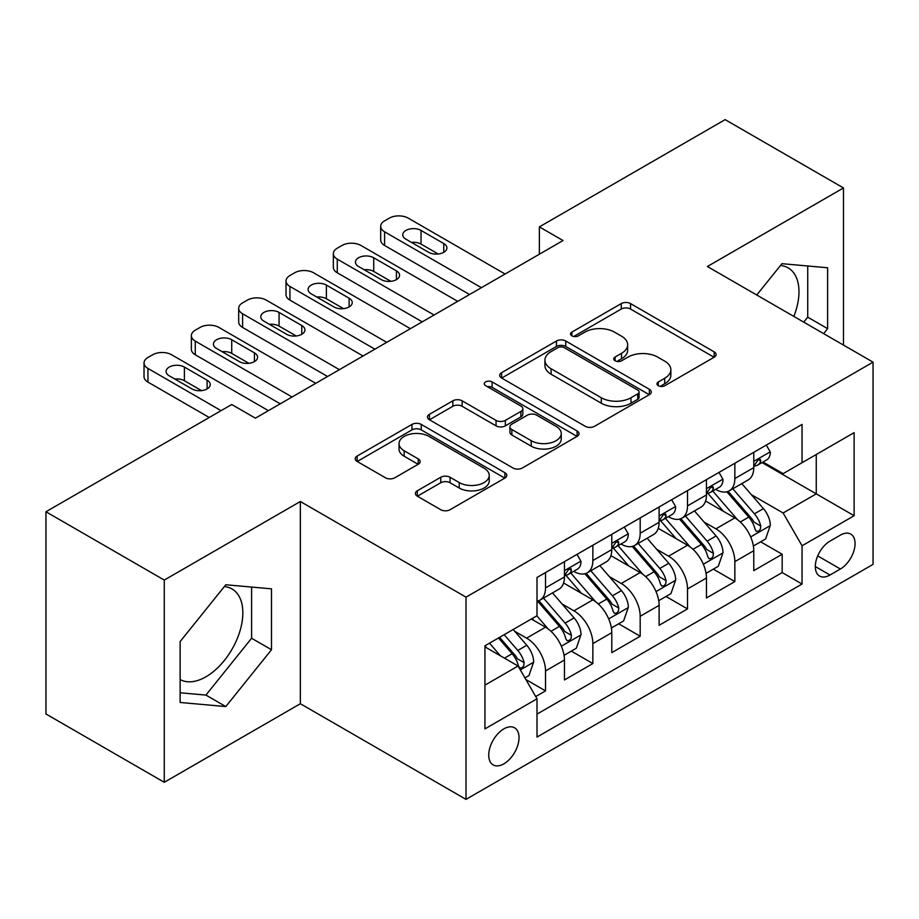 <?xml version="1.0" encoding="UTF-8"?>
<svg xmlns="http://www.w3.org/2000/svg" width="919" height="919" viewBox="0 0 919 919"><rect width="100%" height="100%" fill="white"/><g stroke="black" fill="none" stroke-linecap="round" stroke-linejoin="round"><path stroke-width="1.38" d="M658.303 385.727A4.595 2.654 0 0 0 664.805 385.727L714.166 357.227A6.571 3.791 0 0 0 716.096 354.55A6.571 3.791 0 0 0 714.166 351.862L630.549 303.592A6.571 3.791 0 0 0 621.255 303.592L571.894 332.081A4.595 2.654 0 0 0 570.538 333.965A4.595 2.654 0 0 0 571.894 335.837A4.595 2.654 0 0 0 578.396 335.837L584.783 332.15A21.022 12.142 0 0 1 614.512 332.15L621.485 336.17A21.022 12.142 0 0 1 627.643 344.763A21.022 12.142 0 0 1 621.485 353.344L615.098 357.031A4.595 2.654 0 0 0 613.754 358.904A4.595 2.654 0 0 0 615.098 360.788A4.595 2.654 0 0 0 621.6 360.788L627.987 357.1A21.022 12.142 0 0 1 657.717 357.1L664.69 361.121A21.022 12.142 0 0 1 670.847 369.702A21.022 12.142 0 0 1 664.69 378.283L658.303 381.971A4.595 2.654 0 0 0 656.959 383.855A4.595 2.654 0 0 0 658.303 385.727L658.303 381.971M180.135 679.566A52.211 30.143 120 0 0 205.925 676.809A52.211 30.143 120 0 0 240.031 630.802A52.211 30.143 120 0 0 232.036 588.964A52.211 30.143 120 0 0 224.328 586.598M503.876 763.85A21.424 12.372 120 0 0 517.868 744.964A21.424 12.372 120 0 0 514.583 727.802A21.424 12.372 120 0 0 503.876 728.87A21.424 12.372 120 0 0 489.884 747.744A21.424 12.372 120 0 0 493.158 764.907A21.424 12.372 120 0 0 503.876 763.85M780.461 265.522A52.211 30.143 -60 0 1 788.169 267.888A52.211 30.143 -60 0 1 793.844 316.423M417.306 490.803A6.571 3.791 0 0 0 415.377 493.492A6.571 3.791 0 0 0 417.306 496.168L440.764 509.712A6.571 3.791 0 0 0 450.057 509.712L504.876 478.064A6.571 3.791 0 0 0 506.794 475.387A6.571 3.791 0 0 0 504.876 472.699L421.247 424.417A6.571 3.791 0 0 0 411.965 424.417L357.135 456.065A6.571 3.791 0 0 0 355.216 458.753A6.571 3.791 0 0 0 357.135 461.43L385.475 477.8A6.571 3.791 0 0 0 394.768 477.8L418.225 464.256A6.571 3.791 0 0 0 420.155 461.568A6.571 3.791 0 0 0 418.225 458.891L404.176 450.769A17.576 10.143 0 0 1 399.03 443.601A17.576 10.143 0 0 1 409.874 434.227A17.576 10.143 0 0 1 429.035 436.422L484.083 468.208A17.576 10.143 0 0 1 489.23 475.387A17.576 10.143 0 0 1 478.385 484.761A17.576 10.143 0 0 1 459.236 482.555L450.057 477.26A6.571 3.791 0 0 0 440.764 477.26L417.306 490.803L417.306 496.168M300.352 501.51L164.271 580.073L45.95 511.757L45.95 713.971L164.271 782.287L300.352 703.724L466.013 799.369L466.013 597.155L300.352 501.51L300.352 703.724M843.47 345.073L843.47 187.947L707.389 266.51L873.05 362.155L466.013 597.155M843.47 187.947L725.137 119.631L539.373 226.89L539.373 254.207M45.95 511.757L231.726 404.509L255.39 418.168L563.037 240.548L539.373 226.89M585.242 426.301A6.571 3.791 0 0 0 594.536 426.301L649.354 394.653A6.571 3.791 0 0 0 651.284 391.965A6.571 3.791 0 0 0 649.354 389.288L565.736 341.006A6.571 3.791 0 0 0 556.443 341.006L501.625 372.654A6.571 3.791 0 0 0 499.695 375.331A6.571 3.791 0 0 0 501.625 378.019L585.242 426.301M487.438 386.727A4.595 2.654 0 0 1 492.102 387.37L492.102 381.902L577.121 430.988A6.571 3.791 0 0 1 579.039 433.676A6.571 3.791 0 0 1 577.121 436.353L522.302 468.012A6.571 3.791 0 0 1 513.009 468.012L429.38 419.73L429.38 414.366A6.571 3.791 0 0 0 427.461 417.042A6.571 3.791 0 0 0 429.38 419.73M429.38 414.366L452.837 400.822A6.571 3.791 0 0 1 462.131 400.822L496.053 420.397A6.571 3.791 0 0 0 505.335 420.397L520.901 411.413A6.571 3.791 0 0 0 522.831 408.725A6.571 3.791 0 0 0 520.901 406.049L485.6 385.658A4.595 2.654 0 0 1 484.244 383.786A4.595 2.654 0 0 1 487.081 381.328A4.595 2.654 0 0 1 492.102 381.902M535.697 696.556L545.518 690.881L525.886 679.543M514.709 631.284L526.587 638.142A26.777 15.462 60 0 1 545.518 670.939L564.45 660.003L564.45 679.957L592.858 663.552L571.319 651.123M562.037 603.955L573.927 610.813A26.777 15.462 60 0 1 592.858 643.61L611.79 632.674L611.79 652.628L640.187 636.235L618.648 623.794M609.366 576.627L621.255 583.496A26.777 15.462 60 0 1 640.187 616.281L659.118 605.357L659.118 625.299L687.515 608.906L665.976 596.477M656.694 549.309L668.584 556.167A26.777 15.462 60 0 1 687.515 588.953L706.447 578.028L706.447 597.97L734.844 581.578L734.844 561.635A26.777 15.462 -120 0 0 715.912 528.839L704.034 521.981M713.305 569.148L734.844 581.578M564.45 660.003A26.777 15.462 -120 0 0 545.518 627.217L531.32 619.015M611.79 632.674A26.777 15.462 -120 0 0 592.858 599.889L563.588 582.991M659.118 605.357A26.777 15.462 -120 0 0 640.187 572.56L610.917 555.662M706.447 578.028A26.777 15.462 -120 0 0 687.515 545.231L658.245 528.333M840.391 535.122L829.983 541.142A20.746 11.981 120 0 0 816.428 559.418A20.746 11.981 120 0 0 819.599 576.052A20.746 11.981 120 0 0 829.983 575.018L840.391 569.01A20.746 11.981 120 0 0 853.946 550.722A20.746 11.981 120 0 0 850.764 534.1A20.746 11.981 120 0 0 840.391 535.122M466.013 799.369L873.05 564.369L873.05 362.155M484.945 685.149L518.075 666.011L537.006 698.808L537.006 737.061L802.057 584.036L802.057 545.783L783.126 512.986L751.363 494.652M537.006 698.808L484.945 728.87L484.945 645.793L537.006 615.741L537.006 577.477L802.057 424.452L802.057 462.705L854.119 432.654L854.119 515.72L802.057 545.783M573.674 571.319L573.927 571.469A26.777 15.462 60 0 0 587.31 572.79L606.241 561.865A26.777 15.462 -120 0 0 611.79 549.608L611.79 534.307M621.003 544.002L621.255 544.14A26.777 15.462 60 0 0 634.638 545.472L653.57 534.536A26.777 15.462 -120 0 0 659.118 522.279L659.118 506.978M668.331 516.673L668.584 516.811A26.777 15.462 60 0 0 681.967 518.144L700.898 507.208A26.777 15.462 -120 0 0 706.447 494.95L706.447 479.649M537.006 714.109L782.172 572.56L782.172 554.249L753.775 570.653L753.775 550.699A26.777 15.462 -120 0 0 734.844 517.914L705.574 501.016M715.66 489.345L715.912 489.494A26.777 15.462 -120 0 0 729.295 490.815A26.777 15.462 -120 0 0 734.844 478.558L734.844 463.256M729.295 490.815L748.227 479.89A26.777 15.462 -120 0 0 753.775 467.633L753.775 452.32M545.518 572.56L545.518 587.861A26.777 15.462 60 0 1 539.981 600.118A26.777 15.462 60 0 1 537.006 601.198M539.981 600.118L558.913 589.194A26.777 15.462 -120 0 0 564.45 576.937L564.45 561.635M592.858 545.231L592.858 560.533A26.777 15.462 60 0 1 587.31 572.79M640.187 517.902L640.187 533.215A26.777 15.462 60 0 1 634.638 545.472M687.515 490.585L687.515 505.887A26.777 15.462 60 0 1 681.967 518.144M687.515 588.953L687.515 608.906M640.187 616.281L640.187 636.235M592.858 643.61L592.858 663.552M545.518 670.939L545.518 690.881M518.075 666.011L484.945 646.884M783.126 512.986L816.256 493.859L816.256 454.514L854.119 432.654M762.046 462.567L854.119 515.72M763 462.016L783.126 473.641L802.057 462.705M164.271 580.073L164.271 782.287M760.645 541.819L782.172 554.249M782.172 572.56L802.057 584.036M823.631 333.62L827.617 328.657L827.617 267.762L781.943 263.684L756.751 295.01M180.135 702.472L225.81 706.562L271.484 649.733L271.484 588.838L225.81 584.76L180.135 641.577L180.135 702.472M803.746 322.144L807.732 317.181L807.732 265.982M807.732 317.181L827.617 328.657M180.135 692.777L205.925 695.086L251.599 638.257L251.599 587.069M251.599 638.257L271.484 649.733M205.925 695.086L225.81 706.562M660.141 386.382L664.69 383.751A21.022 12.142 0 0 0 670.847 375.17L670.847 369.702M627.643 344.763L627.643 350.219A21.022 12.142 0 0 1 621.485 358.812L616.936 361.431M714.086 357.284L630.549 309.048A6.571 3.791 0 0 0 621.255 309.048L573.732 336.492M649.274 394.699L565.736 346.463A6.571 3.791 0 0 0 556.443 346.463L501.705 378.065M637.74 393.837A4.595 2.654 0 0 0 639.096 391.965A4.595 2.654 0 0 0 637.74 390.093L564.346 347.704A4.595 2.654 0 0 0 557.833 347.704L551.101 351.598A21.022 12.142 0 0 0 544.944 360.179A21.022 12.142 0 0 0 551.101 368.76L601.279 397.732A21.022 12.142 0 0 0 631.008 397.732L637.74 393.837L637.74 399.305A4.595 2.654 0 0 0 639.096 397.433L639.096 391.965M544.944 360.179L544.944 365.647A21.022 12.142 0 0 0 551.101 374.228L551.101 368.76M637.74 399.305L631.008 403.2A21.022 12.142 0 0 1 601.279 403.2L551.101 374.228M429.472 419.776L452.837 406.278L452.837 400.822M522.831 408.725L522.831 414.193A6.571 3.791 0 0 1 520.901 416.881L505.335 425.865A6.571 3.791 0 0 1 496.053 425.865L462.131 406.278A6.571 3.791 0 0 0 452.837 406.278M492.102 387.37L577.029 436.41M531.239 440.718A17.576 10.143 0 0 0 550.389 442.912A17.576 10.143 0 0 0 561.245 433.538A17.576 10.143 0 0 0 556.098 426.37L536.696 415.17A6.571 3.791 0 0 0 527.403 415.17L511.849 424.153A6.571 3.791 0 0 0 509.919 426.83A6.571 3.791 0 0 0 511.849 429.518L531.239 440.718L531.239 446.186A17.576 10.143 0 0 0 550.389 448.38A17.576 10.143 0 0 0 561.245 439.006L561.245 433.538M509.919 426.83L509.919 432.298A6.571 3.791 0 0 0 511.849 434.986L511.849 429.518M531.239 446.186L511.849 434.986M489.23 475.387L489.23 480.844A17.576 10.143 0 0 1 478.385 490.218A17.576 10.143 0 0 1 459.236 488.023L450.057 482.728A6.571 3.791 0 0 0 440.764 482.728L417.387 496.226M399.03 443.601L399.03 449.069A17.576 10.143 0 0 0 404.176 456.238L404.176 450.769M418.145 464.302L404.176 456.238M504.784 478.121L421.247 429.885A6.571 3.791 0 0 0 411.965 429.885L357.227 461.487M753.385 546.012L765.607 538.948L770.34 525.289A17.737 10.235 -120 0 0 763.436 508.632L741.805 483.589M737.475 519.637L712.765 491.022M723.414 511.309L709.066 494.698A42.504 24.537 -120 0 0 707.745 493.216M726.883 491.78L748.767 517.098A17.737 10.235 60 0 1 755.085 529.321L756.371 531.423L758.772 531.09L760.381 529.137L760.76 526.047A17.737 10.235 -120 0 0 754.442 513.824L732.811 488.782M728.17 491.366L751.673 518.58A9.041 5.215 60 0 1 753.959 522.107L760.76 526.047M481.395 287.681L384.601 231.806A13.383 7.731 -0 0 1 380.684 226.338A13.383 7.731 -0 0 1 384.601 220.87L389.334 218.148A13.383 7.731 -0 0 1 408.266 218.148L505.059 274.023M380.684 226.338L380.684 240.008A13.383 7.731 180 0 0 384.601 245.465L469.552 294.517M766.32 445.083L770.34 452.056A17.737 10.235 60 0 1 766.664 459.902L757.681 465.094A17.737 10.235 -120 0 0 760.76 461.005L760.392 459.431L758.175 459.879L755.085 464.29A17.737 10.235 60 0 1 753.775 466.806M405.899 239.181A10.706 6.18 180 0 1 402.763 234.816A10.706 6.18 180 0 1 409.369 229.095A10.706 6.18 180 0 1 421.04 230.439L443.762 243.558A10.706 6.18 180 0 1 446.898 247.923A10.706 6.18 180 0 1 440.293 253.644A10.706 6.18 180 0 1 428.622 252.3L405.899 239.181M754.373 465.922L754.442 465.922A17.737 10.235 -120 0 0 757.681 465.094M411.471 242.398A10.706 6.18 180 0 1 421.04 244.098L438.191 254M706.045 573.341L718.279 566.276L723.012 552.618A17.737 10.235 -120 0 0 716.108 535.961L694.477 510.918M690.146 546.966L665.425 518.35M676.085 538.637L661.737 522.026A42.504 24.537 -120 0 0 660.416 520.545M679.555 519.109L701.427 544.427A17.737 10.235 60 0 1 707.756 556.65L709.043 558.752L711.444 558.419L713.041 556.466L713.431 553.364A17.737 10.235 -120 0 0 707.113 541.153L685.482 516.11M680.841 518.695L704.345 545.897A9.041 5.215 60 0 1 706.619 549.436L713.431 553.364M658.716 600.67L670.95 593.605L675.683 579.935A17.737 10.235 -120 0 0 668.768 563.29L647.148 538.247M642.818 574.295L618.096 545.679M628.745 565.955L614.409 549.355A42.504 24.537 -120 0 0 613.088 547.873M632.226 546.426L654.098 571.756A17.737 10.235 60 0 1 660.428 583.979L661.714 586.081L664.115 585.736L665.712 583.795L666.103 580.693A17.737 10.235 -120 0 0 659.785 568.47L638.154 543.439M633.513 546.012L657.016 573.226A9.041 5.215 60 0 1 659.291 576.764L666.103 580.693M611.388 627.987L623.622 620.934L628.355 607.264A17.737 10.235 -120 0 0 621.439 590.607L599.82 565.576M595.489 601.623L570.768 573.008M581.417 593.283L567.069 576.673A42.504 24.537 -120 0 0 565.759 575.202M584.898 573.755L606.77 599.085A17.737 10.235 60 0 1 613.099 611.296L614.386 613.398L616.775 613.065L618.384 611.112L618.774 608.022A17.737 10.235 -120 0 0 612.445 595.799L590.825 570.768M586.184 573.341L609.688 600.555A9.041 5.215 60 0 1 611.962 604.093L618.774 608.022M564.059 655.316L576.293 648.251L581.015 634.592A17.737 10.235 -120 0 0 574.111 617.936L552.491 592.893M548.149 628.941L536.834 615.833M534.088 620.612L532.25 618.487M537.569 601.083L559.441 626.402A17.737 10.235 60 0 1 565.759 638.625L567.057 640.727L569.447 640.394L571.055 638.441L571.446 635.351A17.737 10.235 -120 0 0 565.116 623.128L543.497 598.085M538.856 600.67L562.359 627.884A9.041 5.215 60 0 1 564.634 631.41L571.446 635.351M434.055 315.01L337.273 259.135A13.383 7.731 -0 0 1 333.344 253.667A13.383 7.731 -0 0 1 337.273 248.199L342.006 245.465A13.383 7.731 -0 0 1 360.937 245.465L457.719 301.352M333.344 253.667L333.344 267.326A13.383 7.731 180 0 0 337.273 272.794L422.223 321.845M718.991 472.412L723.012 479.373A17.737 10.235 60 0 1 719.336 487.231L710.341 492.423A17.737 10.235 -120 0 0 713.431 488.334L713.064 486.76L710.846 487.196L707.756 491.608A17.737 10.235 60 0 1 706.447 494.135M358.571 266.51A10.706 6.18 180 0 1 355.435 262.133A10.706 6.18 180 0 1 362.04 256.424A10.706 6.18 180 0 1 373.711 257.768L396.434 270.887A10.706 6.18 180 0 1 399.57 275.252A10.706 6.18 180 0 1 392.953 280.961A10.706 6.18 180 0 1 381.282 279.629L358.571 266.51M707.044 493.25L707.113 493.25A17.737 10.235 -120 0 0 710.341 492.423M364.142 269.726A10.706 6.18 180 0 1 373.711 271.427L390.862 281.329M386.727 342.339L289.933 286.452A13.383 7.731 -0 0 1 286.016 280.996A13.383 7.731 -0 0 1 289.933 275.528L294.677 272.794A13.383 7.731 -0 0 1 313.609 272.794L410.391 328.68M286.016 280.996L286.016 294.654A13.383 7.731 180 0 0 289.933 300.122L374.895 349.174M671.663 499.741L675.683 506.702A17.737 10.235 60 0 1 672.007 514.548L663.013 519.74A17.737 10.235 -120 0 0 666.103 515.662L665.735 514.089L663.518 514.525L660.428 518.936A17.737 10.235 60 0 1 659.118 521.464M311.242 293.839A10.706 6.18 180 0 1 308.106 289.462A10.706 6.18 180 0 1 314.712 283.753A10.706 6.18 180 0 1 326.383 285.085L349.105 298.204A10.706 6.18 180 0 1 352.241 302.581A10.706 6.18 180 0 1 345.624 308.29A10.706 6.18 180 0 1 333.953 306.946L311.242 293.839M659.704 520.579L659.785 520.579A17.737 10.235 -120 0 0 663.013 519.74M316.814 297.055A10.706 6.18 180 0 1 326.383 298.755L343.534 308.658M339.398 369.668L242.605 313.781A13.383 7.731 -0 0 1 238.687 308.313A13.383 7.731 -0 0 1 242.605 302.856L247.337 300.122A13.383 7.731 -0 0 1 266.269 300.122L363.062 355.998M238.687 308.313L238.687 321.983A13.383 7.731 180 0 0 242.605 327.451L327.566 376.491M624.323 527.058L628.355 534.031A17.737 10.235 60 0 1 624.679 541.877L615.684 547.069A17.737 10.235 -120 0 0 618.774 542.98L618.395 541.406L616.178 541.854L613.099 546.265A17.737 10.235 60 0 1 611.79 548.792M263.902 321.156A10.706 6.18 180 0 1 260.766 316.791A10.706 6.18 180 0 1 267.383 311.082A10.706 6.18 180 0 1 279.054 312.414L301.777 325.533A10.706 6.18 180 0 1 304.913 329.91A10.706 6.18 180 0 1 298.296 335.619A10.706 6.18 180 0 1 286.625 334.275L263.902 321.156M612.376 547.896L612.445 547.896A17.737 10.235 -120 0 0 615.684 547.069M269.474 324.373A10.706 6.18 180 0 1 279.054 326.084L296.205 335.975M292.07 396.985L195.276 341.11A13.383 7.731 -0 0 1 191.359 335.642A13.383 7.731 -0 0 1 195.276 330.174L200.009 327.451A13.383 7.731 -0 0 1 218.94 327.451L315.734 383.326M191.359 335.642L191.359 349.312A13.383 7.731 180 0 0 195.276 354.768L280.238 403.82M576.994 554.387L581.015 561.36A17.737 10.235 60 0 1 577.35 569.206L568.356 574.398A17.737 10.235 -120 0 0 571.446 570.308L571.067 568.735L568.85 569.183L565.759 573.594A17.737 10.235 60 0 1 564.45 576.11M216.574 348.485A10.706 6.18 180 0 1 213.438 344.12A10.706 6.18 180 0 1 220.055 338.399A10.706 6.18 180 0 1 231.726 339.743L254.437 352.862A10.706 6.18 180 0 1 257.573 357.227A10.706 6.18 180 0 1 250.967 362.948A10.706 6.18 180 0 1 239.296 361.604L216.574 348.485M565.047 575.225L565.116 575.225A17.737 10.235 -120 0 0 568.356 574.398M222.145 351.701A10.706 6.18 180 0 1 231.726 353.401L248.865 363.304M524.933 677.9L528.953 675.58L533.686 661.921A17.737 10.235 -120 0 0 526.782 645.264L513.17 629.504M500.453 655.844L489.505 643.162M486.76 647.941L484.945 645.839M498.489 637.97L512.113 653.731A17.737 10.235 60 0 1 518.431 665.953L519.729 668.056L522.118 667.722L523.727 665.77L524.117 662.668A17.737 10.235 -120 0 0 517.788 650.457L504.175 634.696M499.591 637.338L515.031 655.201A9.041 5.215 60 0 1 517.305 658.739L524.117 662.668M221.077 410.655L147.948 368.439A13.383 7.731 -0 0 1 144.03 362.971A13.383 7.731 -0 0 1 147.948 357.502L152.68 354.768A13.383 7.731 -0 0 1 171.612 354.768L268.405 410.655M144.03 362.971L144.03 376.629A13.383 7.731 180 0 0 147.948 382.097L209.245 417.49M169.245 375.814A10.706 6.18 180 0 1 166.109 371.437A10.706 6.18 180 0 1 172.726 365.728A10.706 6.18 180 0 1 184.397 367.072L207.108 380.19A10.706 6.18 180 0 1 210.244 384.556A10.706 6.18 180 0 1 203.639 390.265A10.706 6.18 180 0 1 191.968 388.932L169.245 375.814M174.817 379.03A10.706 6.18 180 0 1 184.397 380.73L201.537 390.632M526.587 638.142L545.518 627.217M573.927 610.813L592.858 599.889M621.255 583.496L640.187 572.56M668.584 556.167L687.515 545.231M715.912 528.839L734.844 517.914M734.844 478.558L753.775 467.633M545.518 587.861L564.45 576.937M592.858 560.533L611.79 549.608M640.187 533.215L659.118 522.279M687.515 505.887L706.447 494.95M734.844 561.635L753.775 550.699M817.692 555.903L840.391 569.01M815.302 566.552L829.983 575.018M664.69 383.751L664.69 378.283M615.098 360.788L615.098 357.031M621.485 358.812L621.485 353.344M571.894 335.837L571.894 332.081M621.255 309.048L621.255 303.592M630.549 309.048L630.549 303.592M714.166 357.227L714.166 351.862M501.625 378.019L501.625 372.654M556.443 346.463L556.443 341.006M565.736 346.463L565.736 341.006M649.354 394.653L649.354 389.288M601.279 403.2L601.279 397.732M631.008 403.2L631.008 397.732M462.131 406.278L462.131 400.822M496.053 425.865L496.053 420.397M505.335 425.865L505.335 420.397M520.901 416.881L520.901 411.413M577.121 436.353L577.121 430.988M440.764 482.728L440.764 477.26M450.057 482.728L450.057 477.26M459.236 488.023L459.236 482.555M418.225 464.256L418.225 458.891M357.135 461.43L357.135 456.065M411.965 429.885L411.965 424.417M421.247 429.885L421.247 424.417M504.876 478.064L504.876 472.699M750.674 536.914L770.225 525.634M754.442 513.824L763.436 508.632M740.3 521.992L748.767 517.098M384.601 245.465L384.601 231.806M770.225 451.849L753.775 461.349M421.04 230.439L421.04 244.098M443.762 243.558L443.762 252.3M758.474 459.684L760.76 461.005M703.345 564.243L722.897 552.951M707.113 541.153L716.108 535.961M692.972 549.309L701.427 544.427M656.017 591.572L675.568 580.28M659.785 568.47L668.768 563.29M645.643 576.638L654.098 571.756M608.688 618.889L628.228 607.608M612.445 595.799L621.439 590.607M598.315 603.967L606.77 599.085M561.348 646.218L580.9 634.937M565.116 623.128L574.111 617.936M550.975 631.296L559.441 626.402M337.273 272.794L337.273 259.135M722.897 479.178L706.447 488.667M373.711 257.768L373.711 271.427M396.434 270.887L396.434 279.629M711.145 487.013L713.431 488.334M289.933 300.122L289.933 286.452M675.568 506.495L659.118 515.996M326.383 285.085L326.383 298.755M349.105 298.204L349.105 306.946M663.817 514.341L666.103 515.662M242.605 327.451L242.605 313.781M628.228 533.824L611.79 543.324M279.054 312.414L279.054 326.084M301.777 325.533L301.777 334.275M616.488 541.659L618.774 542.98M195.276 354.768L195.276 341.11M580.9 561.153L564.45 570.653M231.726 339.743L231.726 353.401M254.437 352.862L254.437 361.604M569.148 568.987L571.446 570.308M520.315 669.905L533.571 662.254M517.788 650.457L526.782 645.264M504.451 658.153L512.113 653.731M147.948 382.097L147.948 368.439M184.397 367.072L184.397 380.73M207.108 380.19L207.108 388.932"/></g></svg>
